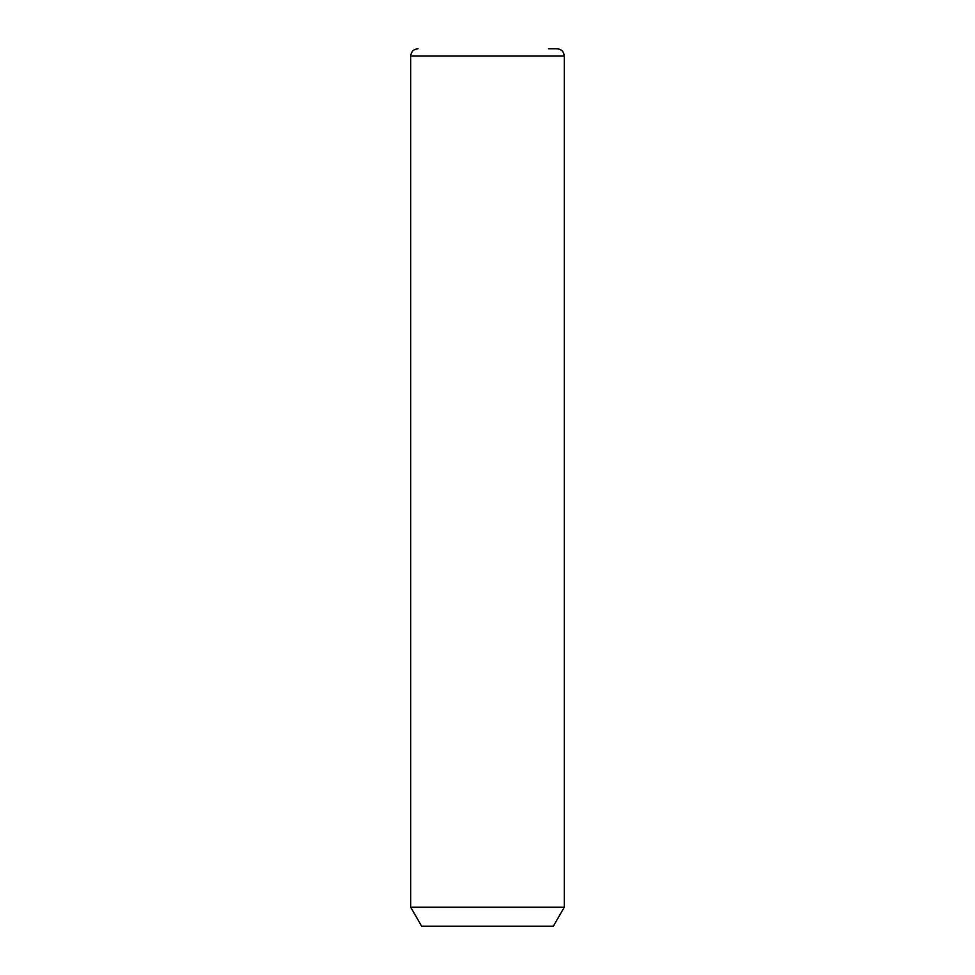 <?xml version="1.0" encoding="UTF-8"?>
<svg xmlns="http://www.w3.org/2000/svg" width="975" height="975" viewBox="0 0 975 975"><rect width="100%" height="100%" fill="white"/><g stroke="black" fill="none" stroke-linecap="round" stroke-linejoin="round"><path stroke-width="1.46" d="M564.281 907.25L553.312 926.25L421.688 926.25L410.719 907.25L564.281 907.25L564.281 56.062C563.842 51.626 561.405 49.189 556.969 48.75L548.462 48.75M410.719 907.25L410.719 56.062L564.281 56.062M410.719 56.062C411.158 51.626 413.595 49.189 418.031 48.75"/></g></svg>
